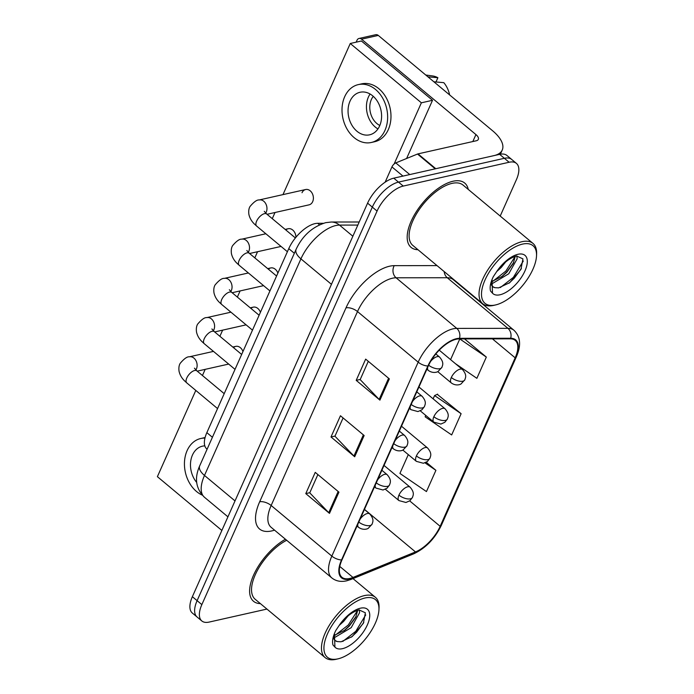 <?xml version="1.0" encoding="UTF-8"?>
<svg xmlns="http://www.w3.org/2000/svg" width="694" height="694" viewBox="0 0 694 694"><rect width="100%" height="100%" fill="white"/><g stroke="black" fill="none" stroke-linecap="round" stroke-linejoin="round"><path stroke-width="1.04" d="M207.098 449.226L206.803 448.983A26.172 12.206 -50.2 0 1 206.847 432.648L288.773 248.634A26.172 12.206 -50.2 0 1 317.705 223.312L323.317 223.303M468.259 189.427A41.874 19.527 129.8 0 0 464.72 183.06A41.874 19.527 129.8 0 0 453.026 181.238A41.874 19.527 129.8 0 0 416.227 211.844A41.874 19.527 129.8 0 0 411.074 247.376A41.874 19.527 129.8 0 0 417.97 249.719A41.874 19.527 129.8 0 1 411.074 247.376A41.874 19.527 129.8 0 1 416.227 211.844A41.874 19.527 129.8 0 1 453.026 181.238A41.874 19.527 129.8 0 1 464.72 183.06A41.874 19.527 129.8 0 1 468.259 189.427M349.733 578.484A27.916 13.021 -50.2 0 1 341.934 577.278A27.916 13.021 -50.2 0 1 341.986 559.85L428.337 365.912A27.916 13.021 -50.2 0 1 459.194 338.898L510.368 338.837A27.916 13.021 -50.2 0 1 515.217 340.398A27.916 13.021 -50.2 0 1 515.174 357.826L440.161 526.312A27.916 13.021 -50.2 0 1 415.489 551.93L352.986 577.443A27.916 13.021 -50.2 0 1 349.733 578.484M349.481 579.056A28.61 13.342 129.8 0 0 352.812 577.989L415.324 552.467A28.61 13.342 129.8 0 0 440.603 526.208L515.616 357.731A28.61 13.342 129.8 0 0 510.689 338.264L459.515 338.316A28.61 13.342 129.8 0 0 427.886 366.007L341.535 559.945A28.61 13.342 129.8 0 0 349.481 579.056M500.201 216.068L516.379 179.729A26.172 12.206 129.8 0 0 516.423 163.394L506.95 155.482A26.172 12.206 129.8 0 0 499.637 154.346L393.758 178.167L398.495 182.114A26.172 12.206 129.8 0 0 372.322 207.116L197.105 600.657A26.172 12.206 129.8 0 0 197.061 616.992A26.172 12.206 129.8 0 1 197.105 600.657L372.322 207.116A26.172 12.206 129.8 0 1 398.495 182.114L504.373 158.301L398.495 182.114L403.24 186.07A26.172 12.206 129.8 0 0 377.068 211.071L201.85 604.613A26.172 12.206 129.8 0 0 201.807 620.948A26.172 12.206 129.8 0 0 209.111 622.084L266.938 609.072M511.686 159.438A26.172 12.206 129.8 0 0 504.373 158.301A26.172 12.206 129.8 0 1 511.686 159.438M389.36 378.889L365.66 359.119L356.204 380.355L379.913 400.126L389.36 378.889M368.297 361.322L360.169 379.592L379.158 399.423A6.975 3.21 24 0 0 379.913 400.126M360.229 379.453L356.204 380.355M338.941 492.141L315.241 472.371L305.785 493.608L329.485 513.378L338.941 492.141M317.878 474.575L309.75 492.844L328.73 512.675A6.975 3.21 24 0 0 329.485 513.378M309.81 492.697L305.785 493.608M364.15 435.52L340.45 415.749L330.995 436.977L354.695 456.756L364.15 435.52M343.088 417.953L334.959 436.214L353.94 456.053A6.975 3.21 24 0 0 354.695 456.756M335.02 436.075L330.995 436.977M285.434 539.229A41.874 19.527 129.8 0 0 255.21 571.743A41.874 19.527 129.8 0 0 253.51 601.282A41.874 19.527 129.8 0 0 260.406 603.624A41.874 19.527 129.8 0 1 253.51 601.282A41.874 19.527 129.8 0 1 255.21 571.743A41.874 19.527 129.8 0 1 285.434 539.229M516.423 163.394A26.172 12.206 129.8 0 0 509.118 162.257L403.24 186.07M408.298 454.613L399.918 473.429L426.454 491.569L435.91 470.332L426.246 462.273M455.394 363.639L476.873 378.317L486.329 357.08L464.52 338.889M425.752 415.402L425.127 416.808L451.664 434.938L461.12 413.702L437.237 394.322M461.12 413.702L434.583 395.571L433.125 398.833M434.583 395.571L437.645 394.131M435.91 470.332L424.971 462.855M486.329 357.08L459.792 338.95L450.588 359.622M393.758 178.167A26.172 12.206 129.8 0 0 367.586 203.16L192.368 596.701A26.172 12.206 129.8 0 0 192.325 613.036L201.807 620.948M402.954 176.094L391.937 166.907L385.135 182.184M435.797 168.711L494.067 155.603A34.891 16.04 24 0 0 502.239 150.025A34.891 16.04 24 0 0 492.653 130.81L378.282 35.42L361.557 39.176L475.928 134.575A8.727 4.008 -156 0 1 478.331 139.373A8.727 4.008 -156 0 1 476.284 140.769L418.014 153.877L435.797 168.711A4.364 2.039 129.8 0 0 435.285 168.868M361.557 39.176A4.364 3.296 -102.7 0 0 359.024 38.465L375.749 34.7A4.364 3.296 77.3 0 1 378.282 35.42M359.024 38.465A4.364 3.296 -102.7 0 0 357.02 40.243L356.169 42.169M391.937 166.907A4.364 2.039 -50.2 0 1 395.788 162.908L417.51 154.042A4.364 2.039 -50.2 0 1 418.014 153.877M286.665 540.262A39.254 18.313 129.8 0 0 257.248 570.694A39.254 18.313 129.8 0 0 255.184 599.269L325.113 657.591A39.254 18.313 129.8 0 0 336.078 659.3A39.254 18.313 129.8 0 0 336.304 659.248A39.254 18.313 129.8 0 0 336.529 659.196M378.941 609.87A37.511 17.497 129.8 0 0 364.992 598.002A37.511 17.497 129.8 0 0 327.481 633.83A37.511 17.497 129.8 0 0 337.891 658.875A37.511 17.497 129.8 0 0 338.108 658.823A37.511 17.497 129.8 0 0 378.941 609.87L379.037 608.013A39.254 18.313 129.8 0 0 375.402 597.3A39.254 18.313 129.8 0 0 364.437 595.599A39.254 18.313 129.8 0 0 329.936 624.288A39.254 18.313 129.8 0 0 325.113 657.591M335.072 640.31L335.254 640.614A19.718 9.196 129.8 0 0 337.301 641.586L341.101 641.776L352.214 636.545L363.378 623.264L365.374 612.793L359.05 609.905C352.405 611.64 345.768 616.845 339.114 625.52L335.749 630.586C332.912 636.415 331.975 641.195 332.955 644.943L334.924 647.094L334.447 633.466M348.067 615.925L343.677 621.373L339.14 625.476M359.275 609.87L359.579 612.698L351.199 627.654L335.471 637.057L334.334 637.161M357.731 610.234L355.692 617.304L349.316 626.083L344.771 630.204L334.291 635.374M337.301 641.586L335.211 640.562M334.959 640.362L333.094 637.725M363.812 622.397L356.725 632.087L351.372 637.17M356.169 616.315L349.203 625.806L343.886 630.863M365.721 614.919L355.788 631.297L342.767 641.456M357.688 610.243L348.258 625.025L335.289 635.149M536.514 255.965A37.511 17.497 129.8 0 0 522.565 244.097A37.511 17.497 129.8 0 0 485.045 279.925A37.511 17.497 129.8 0 0 495.464 304.97A37.511 17.497 129.8 0 0 495.681 304.918A37.511 17.497 129.8 0 0 536.514 255.965L536.609 254.108A39.254 18.313 129.8 0 0 532.975 243.394L463.045 185.072A39.254 18.313 129.8 0 0 452.08 183.363A39.254 18.313 129.8 0 0 417.58 212.06A39.254 18.313 129.8 0 0 412.757 245.364L482.677 303.686A39.254 18.313 129.8 0 0 493.642 305.395A39.254 18.313 129.8 0 0 493.876 305.343A39.254 18.313 129.8 0 0 494.102 305.291M532.975 243.394A39.254 18.313 129.8 0 0 522.009 241.694A39.254 18.313 129.8 0 0 487.5 270.382A39.254 18.313 129.8 0 0 482.677 303.686M492.636 286.405L492.827 286.709A19.718 9.196 129.8 0 0 494.874 287.68L498.665 287.871L509.786 282.64L520.951 269.359L522.946 258.888L516.614 255.999C509.977 257.734 503.332 262.939 496.678 271.614L493.313 276.68C490.476 282.51 489.548 287.29 490.528 291.038L492.497 293.189L492.02 279.561M505.631 262.02L501.241 267.468L496.713 271.571M516.848 255.965L517.151 258.793L508.771 273.748L493.044 283.152L491.907 283.256M515.295 256.329L513.256 263.399L506.889 272.178L502.343 276.299L491.855 281.469M494.874 287.68L492.775 286.657M492.523 286.457L490.667 283.82M521.376 268.491L514.297 278.181L508.945 283.265M513.742 262.41L506.767 271.901L501.458 276.949M523.293 261.013L513.352 277.392L500.331 287.55M515.252 256.338L505.831 271.12L492.861 281.243M267.043 214.299L309.073 204.843A7.851 5.934 -102.7 0 0 312.682 201.633A7.851 5.934 -102.7 0 0 312.031 193.019A7.851 5.934 -102.7 0 0 305.629 189.523A7.851 5.934 -102.7 0 0 302.02 192.732M277.878 273.106A7.851 5.934 -102.7 0 0 270.712 267.945A7.851 5.934 -102.7 0 0 268.422 269.22M195.795 390.418L157.391 476.674L221.863 530.45M394.14 163.975L421.371 102.807L350.262 43.496L282.978 194.615M275.015 212.503L272.274 218.662M257.552 251.714L254.811 257.873M240.098 290.925L237.357 297.084M222.635 330.144L219.894 336.295M205.181 369.355L202.44 375.515M242.961 351.528A7.851 5.934 -102.7 0 0 235.795 346.375A7.851 5.934 -102.7 0 0 233.505 347.651M260.423 312.317A7.851 5.934 -102.7 0 0 253.249 307.156A7.851 5.934 -102.7 0 0 250.959 308.431M295.93 237.279A7.851 5.934 -102.7 0 0 288.166 228.734A7.851 5.934 -102.7 0 0 285.876 230.009M406.606 158.492L432.518 100.3L361.401 40.989L350.262 43.496M421.371 102.807L432.518 100.3M204.808 445.869A21.809 16.483 -102.7 0 0 202.466 446.173A21.809 16.483 -102.7 0 0 192.438 455.091A21.809 16.483 -102.7 0 0 196.688 482.451M205.086 437.567A29.66 22.416 -102.7 0 0 204.088 437.758L200.748 438.513A29.66 22.416 -102.7 0 0 187.102 450.64A29.66 22.416 -102.7 0 0 202.206 495.082M204.947 438.096A29.66 22.416 -102.7 0 0 200.748 438.513M350.01 101.185A21.809 16.483 -102.7 0 0 351.832 125.093A21.809 16.483 -102.7 0 0 369.607 134.818A21.809 16.483 -102.7 0 0 379.635 125.9A21.809 16.483 -102.7 0 0 377.814 101.992A21.809 16.483 -102.7 0 0 360.039 92.267A21.809 16.483 -102.7 0 0 350.01 101.185M370.093 94.02A21.809 16.483 -102.7 0 0 368.401 97.047A21.809 16.483 -102.7 0 0 377.944 128.928M373.277 96.345A17.445 13.186 -102.7 0 0 371.359 99.52A17.445 13.186 -102.7 0 0 379.826 125.467M371.333 142.478L374.673 141.723A29.66 22.416 -102.7 0 0 388.319 129.596A29.66 22.416 -102.7 0 0 385.829 97.082A29.66 22.416 -102.7 0 0 361.661 83.853L358.312 84.607A29.66 22.416 -102.7 0 0 344.675 96.735A29.66 22.416 -102.7 0 0 347.165 129.257A29.66 22.416 -102.7 0 0 371.333 142.478A29.66 22.416 -102.7 0 0 384.97 130.351A29.66 22.416 -102.7 0 0 382.489 97.828A29.66 22.416 -102.7 0 0 358.312 84.607M449.634 94.931A22.685 17.142 -102.7 0 0 443.813 82.664L433.871 81.788M435.997 81.97L437.888 77.719L427.946 76.843M437.888 77.719A22.685 17.142 -102.7 0 0 432.518 75.924L425.76 75.021M212.416 437.289L206.847 432.648M319.483 224.795L317.705 223.312M294.334 253.284L288.773 248.634M274.546 530.147A43.618 20.343 -50.2 0 1 259.66 501.797L346.002 307.858A8.727 4.008 -156 0 1 357.505 311.554L271.154 505.492A34.891 16.274 129.8 0 0 271.094 527.275L331.775 577.885A34.891 16.274 -50.2 0 1 331.836 556.102A8.727 4.008 24 0 0 341.535 559.945M346.002 307.858A43.618 20.343 -50.2 0 1 389.629 266.201A43.618 20.343 -50.2 0 1 394.227 265.655L437.02 265.602M392.396 278.225A34.891 16.274 129.8 0 0 357.505 311.554L418.187 362.164A34.891 16.274 -50.2 0 1 456.765 328.401L507.939 328.34A34.891 16.274 -50.2 0 1 514.002 330.301L453.321 279.682A34.891 16.274 129.8 0 0 447.248 277.73L396.083 277.782A34.891 16.274 129.8 0 0 392.396 278.225M331.775 577.885C335.844 581.13 340.78 582.11 346.592 580.835L351.017 579.429A8.727 5.795 -112.2 0 0 352.812 577.989M351.017 579.429L413.529 553.907C425.561 548.26 434.826 538.744 441.323 525.358A8.727 4.008 -156 0 1 440.603 526.208M515.616 357.731A8.727 4.008 24 0 0 516.336 356.881C521.324 345.517 520.552 336.659 514.002 330.301M510.689 338.264A8.727 7.192 -90.1 0 0 507.939 328.34L447.248 277.73A8.727 7.192 89.9 0 1 444.186 271.58M413.529 553.907A8.727 5.795 -112.2 0 0 415.324 552.467M459.515 338.316A8.727 7.192 -90.1 0 0 456.765 328.401L396.083 277.782A8.727 7.192 89.9 0 1 394.227 265.655M427.886 366.007A8.727 4.008 -156 0 1 418.187 362.164L331.836 556.102L271.154 505.492A8.727 4.008 -156 0 0 259.66 501.797M456.826 282.12A43.618 20.343 -50.2 0 1 456.765 282.562M377.068 211.071L367.586 203.16M201.85 604.613L192.368 596.701M509.118 162.257L499.637 154.346M515.174 357.826L492.428 338.854M352.986 577.443L339.782 566.434M415.489 551.93L364.463 509.361M440.161 526.312L409.694 500.894M363.37 434.869L353.94 456.053M338.16 491.491L328.73 512.675M388.588 378.247L379.158 399.423M357.826 225.073L339.496 225.09A34.891 16.274 129.8 0 0 335.818 225.533A34.891 16.274 129.8 0 0 300.927 258.862L204.487 475.451A34.891 16.274 129.8 0 0 204.426 497.234C195.795 488.654 194.216 478.192 199.698 465.848L296.13 249.259A17.445 8.016 -156 0 0 300.927 258.862L331.446 284.323M235.014 500.912L204.487 475.451A17.445 8.016 -156 0 1 199.698 465.848M352.856 236.238L339.496 225.09A17.445 14.383 -90.1 0 0 331.333 222.019L359.197 221.993M357.792 524.334A8.727 4.069 129.8 0 0 358.546 527.301C363.257 530.693 367.751 528.854 368.297 528.264L372.097 524.152A8.727 4.008 -156 0 1 370.058 525.549A8.727 4.008 24 0 1 358.807 522.062M213.474 351.39L189.375 356.811A7.851 5.934 77.3 0 1 195.769 360.316A7.851 5.934 77.3 0 1 196.428 368.922A7.851 5.934 77.3 0 1 196.246 369.312A7.851 5.934 77.3 0 1 195.855 369.963M194.433 368.158L196.836 370.839A7.851 3.661 129.8 0 0 194.641 370.501A7.851 3.661 129.8 0 0 186.972 377.597A7.851 3.661 129.8 0 0 186.773 382.897L184.569 380.876C181.724 378.126 179.893 374.934 179.061 371.29C178.618 367.924 179 365.27 180.197 363.335C184.083 358.72 187.146 356.543 189.375 356.811M364.411 509.483L369.72 513.907A8.727 4.069 129.8 0 0 367.282 513.525A8.727 4.069 129.8 0 0 360.073 519.216M398.937 495.134A8.727 4.069 129.8 0 0 398.929 500.582L405.955 502.482L409.937 500.712L412.479 497.425A8.727 4.008 -156 0 1 410.44 498.821A8.727 4.008 24 0 1 398.937 495.134A8.727 4.069 129.8 0 1 407.664 486.798A8.727 4.069 129.8 0 1 410.102 487.179C415.116 493.009 412.878 495.663 412.479 497.425M375.254 485.123A8.727 4.069 129.8 0 0 376.001 488.09L383.027 489.999L387.018 488.229L389.56 484.941A8.727 4.008 -156 0 1 387.512 486.338A8.727 4.008 24 0 1 376.269 482.851M230.937 312.179L206.829 317.6A7.851 5.934 77.3 0 1 213.232 321.105A7.851 5.934 77.3 0 1 213.891 329.711A7.851 5.934 77.3 0 1 213.7 330.101A7.851 5.934 77.3 0 1 213.318 330.743M211.896 328.947L214.29 331.628A7.851 3.661 129.8 0 0 212.095 331.281A7.851 3.661 129.8 0 0 204.435 338.377A7.851 3.661 129.8 0 0 204.236 343.686L202.032 341.665C199.187 338.915 197.348 335.723 196.515 332.079C196.081 328.704 196.454 326.059 197.651 324.124C201.546 319.5 204.609 317.332 206.829 317.6M381.874 470.263L387.174 474.696A8.727 4.069 129.8 0 0 384.745 474.314A8.727 4.069 129.8 0 0 377.536 480.005M392.717 445.912A8.727 4.069 129.8 0 0 393.463 448.879C398.174 452.271 402.667 450.423 403.223 449.842L407.022 445.73A8.727 4.008 -156 0 1 404.975 447.127A8.727 4.008 24 0 1 393.724 443.639M248.391 272.968L224.292 278.389A7.851 5.934 77.3 0 1 230.686 281.885A7.851 5.934 77.3 0 1 231.345 290.5A7.851 5.934 77.3 0 1 231.163 290.89A7.851 5.934 77.3 0 1 230.772 291.532M229.35 289.728L231.753 292.408A7.851 3.661 129.8 0 0 229.558 292.07A7.851 3.661 129.8 0 0 221.889 299.166A7.851 3.661 129.8 0 0 221.69 304.466L219.486 302.454C216.641 299.704 214.81 296.503 213.978 292.868C213.535 289.493 213.917 286.848 215.114 284.913C219 280.289 222.063 278.121 224.292 278.389M399.328 431.052L404.637 435.485A8.727 4.069 129.8 0 0 402.199 435.103A8.727 4.069 129.8 0 0 394.99 440.785M410.171 406.701A8.727 4.069 129.8 0 0 410.917 409.668L417.944 411.568L421.935 409.798L424.476 406.519A8.727 4.008 -156 0 1 422.429 407.907A8.727 4.008 24 0 1 411.186 404.428M265.854 233.757L241.746 239.178A7.851 5.934 77.3 0 1 248.148 242.674A7.851 5.934 77.3 0 1 248.808 251.28A7.851 5.934 77.3 0 1 248.617 251.679A7.851 5.934 77.3 0 1 248.235 252.321M246.812 250.517L249.207 253.197A7.851 3.661 129.8 0 0 247.012 252.859A7.851 3.661 129.8 0 0 239.352 259.955A7.851 3.661 129.8 0 0 239.152 265.255L236.949 263.243C234.104 260.493 232.264 257.292 231.432 253.657C230.998 250.282 231.371 247.628 232.568 245.693C236.463 241.078 239.525 238.901 241.746 239.178M416.79 391.841L422.091 396.265A8.727 4.069 129.8 0 0 419.662 395.892A8.727 4.069 129.8 0 0 412.453 401.574M427.634 367.482A8.727 4.069 129.8 0 0 428.38 370.457C433.091 373.84 437.584 372.001 438.14 371.42L441.939 367.3A8.727 4.008 -156 0 1 439.892 368.696A8.727 4.008 24 0 1 428.649 365.218M305.629 189.523L259.209 199.959A7.851 5.934 77.3 0 1 265.611 203.463A7.851 5.934 77.3 0 1 266.262 212.069A7.851 5.934 77.3 0 1 266.08 212.459A7.851 5.934 77.3 0 1 265.689 213.11M264.267 211.306L266.669 213.986A7.851 3.661 129.8 0 0 264.475 213.648A7.851 3.661 129.8 0 0 256.815 220.744A7.851 3.661 129.8 0 0 256.607 226.044L254.403 224.032C251.566 221.273 249.727 218.081 248.894 214.437C248.452 211.071 248.834 208.417 250.031 206.482C253.926 201.867 256.98 199.69 259.209 199.959M435.841 353.957L439.554 357.054A8.727 4.069 129.8 0 0 437.116 356.673A8.727 4.069 129.8 0 0 430.688 361.34M416.4 455.923A8.727 4.069 129.8 0 0 416.383 461.363L423.409 463.271L427.4 461.501L429.942 458.214A8.727 4.008 -156 0 1 427.894 459.61A8.727 4.008 24 0 1 416.4 455.923A8.727 4.069 129.8 0 1 425.127 447.587A8.727 4.069 129.8 0 1 427.556 447.968C432.579 453.798 430.332 456.452 429.942 458.214M433.854 416.704A8.727 4.069 129.8 0 0 433.845 422.152L440.872 424.06L444.854 422.282L447.404 419.002A8.727 4.008 -156 0 1 445.357 420.399A8.727 4.008 24 0 1 433.854 416.704A8.727 4.069 129.8 0 1 442.581 408.376A8.727 4.069 129.8 0 1 445.019 408.757C450.033 414.587 447.795 417.241 447.404 419.002M451.317 377.493A8.727 4.069 129.8 0 0 451.3 382.941C456.01 386.324 460.512 384.485 461.059 383.903L464.859 379.792A8.727 4.008 -156 0 1 462.811 381.188A8.727 4.008 24 0 1 451.317 377.493A8.727 4.069 129.8 0 1 460.044 369.165A8.727 4.069 129.8 0 1 462.473 369.538C467.496 375.376 465.249 378.022 464.859 379.792M475.928 134.575L472.831 141.55M435.242 168.833L417.51 154.042M395.788 162.908L409.764 174.567M334.924 647.094A24.958 11.642 129.8 0 0 342.428 648.682A24.958 11.642 129.8 0 0 367.386 624.852A24.958 11.642 129.8 0 0 360.455 608.187A24.958 11.642 129.8 0 0 339.114 625.52M333.432 636.424A19.718 9.196 129.8 0 0 335.176 640.545M492.497 293.189A24.958 11.642 129.8 0 0 499.992 294.776A24.958 11.642 129.8 0 0 524.95 270.946A24.958 11.642 129.8 0 0 518.028 254.282A24.958 11.642 129.8 0 0 496.678 271.614M491.005 282.519A19.718 9.196 129.8 0 0 492.74 286.639M441.323 525.358L516.336 356.881M296.13 249.259C302.549 235.656 312.404 226.791 325.686 222.67L331.333 222.019M204.426 497.234L227.927 516.83M217.56 408.575L186.773 382.897M357.037 526.043L358.546 527.301M232.785 347.052L235.795 346.375M224.205 393.663L196.836 370.839M369.72 513.907C374.734 519.737 372.496 522.391 372.097 524.152M197.2 371.151L228.673 364.072M385.361 489.261L398.929 500.582M384.025 465.431L410.102 487.179M235.023 369.364L204.236 343.686M374.491 486.832L376.001 488.09M250.239 307.832L253.249 307.156M241.659 354.452L214.29 331.628M387.174 474.696C392.197 480.526 389.95 483.18 389.56 484.941M214.663 331.932L246.136 324.853M252.477 330.153L221.69 304.466M391.954 447.621L393.463 448.879M267.702 268.621L270.712 267.945M259.122 315.241L231.753 292.408M404.637 435.485C409.651 441.315 407.413 443.96 407.022 445.73M232.126 292.721L263.59 285.642M269.94 290.942L239.152 265.255M409.408 408.41L410.917 409.668M285.156 229.41L288.166 228.734M276.576 276.03L249.207 253.197M422.091 396.265C427.114 402.095 424.867 404.749 424.476 406.519M249.58 253.51L281.053 246.431M287.394 251.722L256.607 226.044M426.871 369.199L428.38 370.457M295.392 237.947L266.669 213.986M439.554 357.054C444.576 362.884 442.33 365.538 441.939 367.3M402.815 450.05L416.383 461.363M401.479 426.211L427.556 447.968M420.278 410.839L433.845 422.152M418.942 387L445.019 408.757M437.732 371.62L451.3 382.941M439.233 350.158L462.473 369.538M502.239 150.025L500.374 154.198M338.108 658.823L336.304 659.248M353.003 578.614L375.402 597.3M495.681 304.918L493.876 305.343"/></g></svg>
